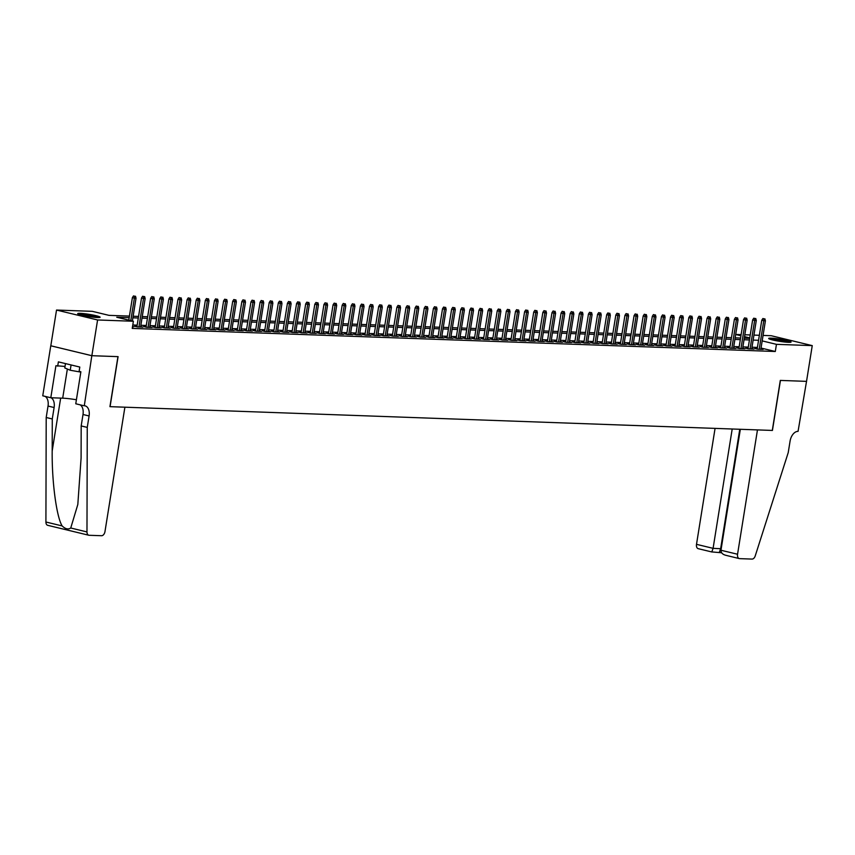 <?xml version="1.0" encoding="UTF-8"?>
<svg xmlns="http://www.w3.org/2000/svg" width="855" height="855" viewBox="0 0 855 855"><rect width="100%" height="100%" fill="white"/><g stroke="black" fill="none" stroke-linecap="round" stroke-linejoin="round"><path stroke-width="1.28" d="M788.524 342.331A11.35 1.112 -170.9 0 1 776.009 340.696A11.35 1.112 -170.9 0 1 768.666 338.452A11.35 1.112 -170.9 0 1 771.21 338.153A11.35 1.112 -170.9 0 1 783.725 339.798A11.35 1.112 -170.9 0 1 791.067 342.043A11.35 1.112 -170.9 0 1 788.524 342.331M97.566 317.526A11.35 1.112 -170.9 0 1 85.051 315.89A11.35 1.112 -170.9 0 1 77.709 313.646A11.35 1.112 -170.9 0 1 80.263 313.347A11.35 1.112 -170.9 0 1 92.778 314.993A11.35 1.112 -170.9 0 1 100.121 317.237A11.35 1.112 -170.9 0 1 97.566 317.526M763.066 335.416L771.199 335.716L812.25 345.623L806.532 381.362L780.305 380.422L772.289 430.439L110.071 406.659L118.086 356.642L91.859 355.701L50.808 345.783L56.526 310.055L92.329 311.338L108.98 315.356L129.436 316.094M735.695 334.444L741.114 334.636M744.823 334.765L750.241 334.957M753.939 335.096L759.358 335.288M757.22 348.616L754.912 348.53L757.68 349.203L763.152 349.396L760.907 348.861M748.104 348.284L745.784 348.209L748.563 348.872L754.035 349.075L751.791 348.53M738.977 347.964L736.668 347.878L739.436 348.551L744.908 348.744L742.664 348.199M729.86 347.632L727.541 347.547L730.32 348.22L735.792 348.413L733.547 347.878M720.744 347.301L718.424 347.226L721.192 347.889L726.664 348.092L724.431 347.547M711.617 346.98L709.297 346.895L712.076 347.568L717.548 347.761L715.304 347.216M702.5 346.649L700.181 346.564L702.949 347.237L708.421 347.429L706.187 346.895M693.373 346.318L691.054 346.243L693.833 346.906L699.305 347.109L697.06 346.564M684.257 345.997L681.937 345.912L684.705 346.585L690.188 346.777L687.944 346.232M675.129 345.666L672.81 345.58L675.589 346.254L681.061 346.446L678.817 345.912M666.013 345.345L663.694 345.26L666.473 345.922L671.945 346.125L669.7 345.58M656.886 345.014L654.577 344.928L657.345 345.602L662.817 345.794L660.573 345.26M647.769 344.683L645.45 344.608L648.229 345.27L653.701 345.473L651.457 344.928M638.642 344.362L636.334 344.276L639.102 344.95L644.574 345.142L642.329 344.597M629.526 344.031L627.207 343.945L629.985 344.618L635.457 344.811L633.213 344.276M620.399 343.699L618.09 343.625L620.858 344.287L626.33 344.49L624.086 343.945M611.282 343.379L608.963 343.293L611.742 343.966L617.214 344.159L614.969 343.614M602.155 343.047L599.847 342.962L602.615 343.635L608.087 343.828L605.842 343.293M593.039 342.716L590.72 342.641L593.498 343.304L598.97 343.507L596.726 342.962M583.922 342.395L581.603 342.31L584.371 342.983L589.843 343.176L587.599 342.631M574.795 342.064L572.476 341.979L575.255 342.652L580.727 342.844L578.482 342.31M565.679 341.744L563.36 341.658L566.128 342.321L571.6 342.524L569.366 341.979M556.552 341.412L554.232 341.327L557.011 342L562.483 342.192L560.239 341.647M547.435 341.081L545.116 340.995L547.884 341.669L553.367 341.872L551.122 341.327M538.308 340.76L535.989 340.675L538.768 341.337L544.24 341.54L541.995 340.995M529.192 340.429L526.872 340.343L529.64 341.017L535.123 341.209L532.879 340.675M520.064 340.098L517.745 340.023L520.524 340.685L525.996 340.889L523.752 340.343M510.948 339.777L508.629 339.692L511.408 340.365L516.88 340.557L514.635 340.012M501.821 339.446L499.512 339.36L502.28 340.034L507.752 340.226L505.508 339.692M492.704 339.114L490.385 339.04L493.164 339.702L498.636 339.905L496.392 339.36M483.577 338.794L481.269 338.708L484.037 339.382L489.509 339.574L487.265 339.029M474.461 338.462L472.142 338.377L474.92 339.05L480.392 339.243L478.148 338.708M465.334 338.131L463.025 338.056L465.793 338.719L471.265 338.922L469.021 338.377M456.217 337.81L453.898 337.725L456.677 338.398L462.149 338.591L459.905 338.046M447.09 337.479L444.782 337.394L447.55 338.067L453.022 338.259L450.777 337.725M437.974 337.159L435.655 337.073L438.433 337.736L443.905 337.939L441.661 337.394M428.857 336.827L426.538 336.742L429.306 337.415L434.778 337.607L432.545 337.062M419.73 336.496L417.411 336.41L420.19 337.084L425.662 337.287L423.417 336.742M410.614 336.175L408.295 336.09L411.063 336.763L416.535 336.955L414.301 336.41M401.487 335.844L399.167 335.759L401.946 336.432L407.418 336.624L405.174 336.09M392.37 335.513L390.051 335.438L392.819 336.101L398.302 336.304L396.057 335.759M383.243 335.192L380.924 335.107L383.703 335.78L389.175 335.972L386.93 335.427M374.127 334.861L371.807 334.775L374.576 335.449L380.058 335.641L377.814 335.107M365 334.529L362.68 334.455L365.459 335.117L370.931 335.32L368.687 334.775M355.883 334.209L353.564 334.123L356.343 334.797L361.815 334.989L359.57 334.444M346.756 333.877L344.447 333.792L347.216 334.465L352.688 334.658L350.443 334.123M337.64 333.546L335.32 333.471L338.099 334.134L343.571 334.337L341.327 333.792M328.512 333.226L326.204 333.14L328.972 333.813L334.444 334.006L332.2 333.461M319.396 332.894L317.077 332.809L319.856 333.482L325.327 333.674L323.083 333.14M310.269 332.574L307.96 332.488L310.728 333.151L316.2 333.354L313.956 332.809M301.152 332.242L298.833 332.157L301.612 332.83L307.084 333.023L304.84 332.488M292.025 331.911L289.717 331.826L292.485 332.499L297.957 332.702L295.712 332.157M282.909 331.59L280.59 331.505L283.368 332.178L288.84 332.371L286.596 331.826M273.792 331.259L271.473 331.174L274.241 331.847L279.713 332.039L277.48 331.505M264.665 330.928L262.346 330.853L265.125 331.516L270.597 331.719L268.352 331.174M255.549 330.607L253.23 330.522L255.998 331.195L261.47 331.387L259.236 330.842M246.422 330.276L244.103 330.19L246.881 330.864L252.353 331.056L250.109 330.522M237.305 329.945L234.986 329.87L237.754 330.532L243.237 330.735L240.992 330.19M228.178 329.624L225.859 329.538L228.638 330.212L234.11 330.404L231.865 329.859M219.062 329.293L216.743 329.207L219.521 329.88L224.993 330.073L222.749 329.538M209.935 328.972L207.626 328.886L210.394 329.549L215.866 329.752L213.622 329.207M200.818 328.641L198.499 328.555L201.278 329.228L206.75 329.421L204.505 328.876M191.691 328.309L189.382 328.224L192.151 328.897L197.623 329.1L195.378 328.555M182.575 327.989L180.255 327.903L183.034 328.566L188.506 328.769L186.262 328.224M173.447 327.657L171.139 327.572L173.907 328.245L179.379 328.438L177.135 327.903M164.331 327.326L162.012 327.251L164.791 327.914L170.263 328.117L168.018 327.572M155.204 327.005L152.895 326.92L155.663 327.593L161.135 327.786L158.891 327.241M146.087 326.674L143.768 326.589L146.547 327.262L152.019 327.454L149.775 326.92M136.96 326.343L134.652 326.268L137.42 326.931L142.892 327.134L140.648 326.589M129.18 317.686L116.74 317.237L133.391 321.256L132.236 328.406L775.303 351.49L761.046 348.049M757.412 347.429L751.994 347.226M748.296 347.098L742.877 346.906M739.169 346.767L733.75 346.574M730.052 346.446L724.634 346.243M720.925 346.115L715.517 345.922M711.809 345.783L706.39 345.591M702.682 345.463L697.274 345.27M693.565 345.131L688.147 344.939M684.449 344.8L679.03 344.608M675.322 344.48L669.903 344.287M666.205 344.148L660.787 343.956M657.078 343.828L651.66 343.625M647.962 343.496L642.543 343.304M638.835 343.165L633.416 342.973M629.718 342.844L624.3 342.641M620.591 342.513L615.173 342.321M611.475 342.182L606.056 341.989M602.348 341.861L596.929 341.658M593.231 341.53L587.812 341.337M584.104 341.198L578.685 341.006M574.988 340.878L569.569 340.685M565.86 340.547L560.452 340.354M556.744 340.215L551.325 340.023M547.617 339.895L542.209 339.702M538.5 339.563L533.082 339.371M529.384 339.243L523.965 339.04M520.257 338.911L514.838 338.719M511.14 338.58L505.722 338.388M502.013 338.259L496.595 338.056M492.897 337.928L487.478 337.736M483.77 337.597L478.351 337.404M474.653 337.276L469.235 337.073M465.526 336.945L460.108 336.752M456.41 336.613L450.991 336.421M447.283 336.293L441.864 336.101M438.166 335.962L432.748 335.769M429.039 335.63L423.631 335.438M419.923 335.31L414.504 335.117M410.795 334.978L405.388 334.786M401.679 334.658L396.26 334.455M392.552 334.326L387.144 334.134M383.435 333.995L378.017 333.803M374.319 333.674L368.9 333.471M365.192 333.343L359.773 333.151M356.075 333.012L350.657 332.819M346.948 332.691L341.53 332.499M337.832 332.36L332.413 332.168M328.705 332.029L323.286 331.836M319.588 331.708L314.17 331.516M310.461 331.377L305.043 331.184M301.345 331.056L295.926 330.853M292.218 330.725L286.799 330.532M283.101 330.393L277.683 330.201M273.974 330.073L268.566 329.87M264.858 329.741L259.439 329.549M255.731 329.41L250.323 329.218M246.614 329.09L241.196 328.886M237.498 328.758L232.079 328.566M228.371 328.427L222.952 328.235M219.254 328.106L213.836 327.914M210.127 327.775L204.708 327.583M201.011 327.444L195.592 327.251M191.883 327.123L186.465 326.931M182.767 326.792L177.348 326.599M173.64 326.471L168.221 326.268M164.523 326.14L159.105 325.947M155.396 325.808L149.978 325.616M146.28 325.488L140.861 325.285M137.153 325.157L132.781 324.996M132.504 326.76L133.775 326.802L132.546 326.503M91.859 355.701L97.588 319.973L56.526 310.055M812.25 345.623L776.447 344.341L762.19 340.899M775.303 351.49L776.447 344.341M133.391 321.256L97.588 319.973M758.556 340.279L753.148 340.087M749.44 339.948L744.021 339.756M740.312 339.627L734.905 339.424M731.196 339.296L725.777 339.104M722.069 338.965L716.661 338.772M712.952 338.644L707.534 338.452M703.836 338.313L698.417 338.12M694.709 337.982L689.29 337.789M685.592 337.661L680.174 337.469M676.465 337.33L671.047 337.137M667.349 337.009L661.93 336.806M658.222 336.678L652.803 336.485M649.105 336.346L643.687 336.154M639.978 336.026L634.56 335.823M630.862 335.694L625.443 335.502M621.735 335.363L616.316 335.171M612.618 335.042L607.2 334.839M603.491 334.711L598.083 334.519M594.375 334.38L588.956 334.187M585.248 334.059L579.84 333.867M576.131 333.728L570.713 333.536M567.015 333.397L561.596 333.204M557.888 333.076L552.469 332.884M548.771 332.745L543.353 332.552M539.644 332.424L534.225 332.221M530.528 332.093L525.109 331.9M521.4 331.761L515.982 331.569M512.284 331.441L506.865 331.238M503.157 331.109L497.738 330.917M494.04 330.778L488.622 330.586M484.913 330.458L479.495 330.254M475.797 330.126L470.378 329.934M466.67 329.795L461.251 329.603M457.553 329.474L452.135 329.282M448.426 329.143L443.018 328.951M439.31 328.812L433.891 328.619M430.183 328.491L424.775 328.299M421.066 328.16L415.648 327.967M411.95 327.839L406.531 327.636M402.823 327.508L397.404 327.315M393.706 327.176L388.288 326.984M384.579 326.856L379.16 326.653M375.463 326.524L370.044 326.332M366.335 326.193L360.917 326.001M357.219 325.873L351.8 325.68M348.092 325.541L342.673 325.349M338.975 325.21L333.557 325.018M329.848 324.889L324.43 324.697M320.732 324.558L315.313 324.366M311.605 324.237L306.197 324.034M302.488 323.906L297.07 323.714M293.361 323.575L287.953 323.382M284.245 323.254L278.826 323.051M275.118 322.923L269.71 322.73M266.001 322.591L260.583 322.399M256.885 322.271L251.466 322.068M247.758 321.94L242.339 321.747M238.641 321.608L233.223 321.416M229.514 321.288L224.096 321.095M220.398 320.956L214.979 320.764M211.271 320.625L205.852 320.433M202.154 320.304L196.736 320.112M193.027 319.973L187.608 319.781M183.911 319.652L178.492 319.449M174.783 319.321L169.365 319.129M165.667 318.99L160.248 318.797M156.54 318.669L151.132 318.466M147.423 318.338L142.005 318.146M138.296 318.007L132.888 317.814M749.771 337.896L744.523 336.635M740.932 335.769L735.685 334.497M133.134 316.232L138.553 316.425M142.261 316.553L147.68 316.745M151.378 316.884L156.796 317.077M160.505 317.205L165.923 317.408M169.621 317.536L175.04 317.729M178.748 317.868L184.167 318.06M187.865 318.188L193.283 318.391M196.992 318.52L202.411 318.712M206.108 318.851L211.527 319.043M215.236 319.172L220.643 319.375M224.352 319.503L229.771 319.695M233.479 319.834L238.887 320.026M242.596 320.155L248.014 320.347M251.712 320.486L257.131 320.678M260.839 320.817L266.258 321.01M269.956 321.138L275.374 321.33M279.083 321.469L284.501 321.662M288.199 321.79L293.618 321.993M297.326 322.121L302.745 322.314M306.443 322.453L311.861 322.645M315.57 322.773L320.988 322.976M324.686 323.105L330.105 323.297M333.813 323.436L339.232 323.628M342.93 323.756L348.348 323.96M352.057 324.088L357.476 324.28M361.173 324.419L366.592 324.611M370.301 324.74L375.708 324.932M379.417 325.071L384.836 325.263M388.544 325.402L393.952 325.595M397.661 325.723L403.079 325.915M406.777 326.054L412.196 326.247M415.904 326.375L421.323 326.578M425.021 326.706L430.439 326.899M434.148 327.038L439.566 327.23M443.264 327.358L448.683 327.561M452.391 327.689L457.81 327.882M461.508 328.021L466.926 328.213M470.635 328.341L476.053 328.534M479.751 328.673L485.17 328.865M488.878 329.004L494.297 329.196M497.995 329.325L503.413 329.517M507.122 329.656L512.53 329.848M516.238 329.987L521.657 330.18M525.365 330.308L530.773 330.5M534.482 330.639L539.9 330.832M543.609 330.96L549.017 331.163M552.725 331.291L558.144 331.484M561.842 331.622L567.26 331.815M570.969 331.943L576.388 332.146M580.085 332.274L585.504 332.467M589.213 332.606L594.631 332.798M598.329 332.926L603.748 333.119M607.456 333.258L612.875 333.45M616.573 333.589L621.991 333.781M625.7 333.91L631.118 334.102M634.816 334.241L640.235 334.433M643.943 334.562L649.362 334.765M653.06 334.893L658.478 335.085M662.187 335.224L667.595 335.416M671.303 335.545L676.722 335.748M680.43 335.876L685.838 336.068M689.547 336.207L694.965 336.4M698.663 336.528L704.082 336.731M707.79 336.859L713.209 337.052M716.907 337.191L722.325 337.383M726.034 337.511L731.452 337.704M735.15 337.843L740.569 338.035M744.278 338.174L749.696 338.366M134.598 296.183L133.498 295.916L134.598 296.183L134.385 298.139L136.031 298.203L132.375 321.01M130.783 320.625L134.385 298.139L132.386 297.658L128.784 320.144M133.498 295.916L132.386 297.658M136.031 298.203L135.518 296.225M98.357 317.547A11.275 1.112 9.1 0 0 79.291 314.49M65.472 363.589L64.777 367.928L70.228 370.247L80.83 372.107M71.083 364.946L70.228 370.247M80.188 314.768A9.822 0.962 -170.9 0 1 88.888 315.623A9.822 0.962 -170.9 0 1 97.406 317.526M92.265 317.045A9.095 0.898 9.1 0 0 85.222 315.923M789.304 342.353A11.275 1.112 9.1 0 0 770.237 339.296M771.146 339.574A9.822 0.962 -170.9 0 1 779.835 340.44A9.822 0.962 -170.9 0 1 788.363 342.331M783.223 341.85A9.095 0.898 9.1 0 0 776.18 340.728M124.894 407.194L104.983 531.532A4.361 2.704 103.6 0 1 101.553 535.722L89.102 535.283A4.361 2.704 103.6 0 1 88.77 535.23A4.361 2.704 103.6 0 1 86.975 531.928L87.253 427.404L89.091 415.968A10.185 6.306 103.6 0 0 85.094 405.847A10.185 6.306 103.6 0 0 84.303 405.74L91.816 355.701L117.947 356.642L109.932 406.659L124.894 407.194M48.051 525.365A4.361 2.704 -76.4 0 1 47.72 525.323A4.361 2.704 -76.4 0 1 45.914 522.01L46.202 417.497L52.273 418.961L52.187 451.002C51.813 481.568 56.516 516.944 62.148 525.932C65.333 528.999 68.186 529.683 70.741 528.005L77.816 504.493L81.097 457.991L81.182 425.94L83.01 414.504A10.185 6.306 103.6 0 0 80.124 404.832M81.182 425.94L87.253 427.404M46.202 417.497L48.03 406.061A10.185 6.306 103.6 0 0 45.144 396.389M51.054 397.757A10.185 6.306 103.6 0 1 54.111 407.525L52.273 418.961M91.816 355.701L50.766 345.783L42.75 395.812L50.798 397.746L55.917 365.737L65.023 366.432M83.801 405.719L75.764 403.774L80.883 371.765L79.109 371.337L79.793 367.052L58.386 361.879L57.702 366.164M50.798 397.746L62.693 398.174A16.363 1.614 -170.9 0 1 76.405 399.755M715.069 428.387L696.504 544.336L713.091 548.344L721.203 548.739M732.201 428.996L713.091 548.344L711.809 551.924L721.599 552.768M806.575 381.362L780.444 380.422L772.428 430.439L757.466 429.905L737.555 554.243A4.361 2.704 103.6 0 0 739.265 558.582A4.361 2.704 103.6 0 0 739.596 558.636L752.047 559.085A4.361 2.704 103.6 0 0 755.232 555.91L788.235 452.573L790.073 441.137A10.185 6.306 -76.4 0 1 798.057 431.369L806.532 381.351M740.334 429.296L720.968 550.246L737.555 554.243M698.546 548.718A4.361 2.704 -76.4 0 1 698.214 548.675A4.361 2.704 -76.4 0 1 696.504 544.336M739.767 429.274L720.658 548.611L719.376 552.191M720.968 550.246C720.936 552.886 722.732 554.617 726.344 555.429L739.265 558.582M143.726 296.514L142.614 296.247L143.726 296.514L143.501 298.47L145.147 298.523L140.583 327.048M138.938 326.984L143.501 298.47L141.513 297.989L136.896 326.802M142.614 296.247L141.513 297.989M145.147 298.523L144.634 296.546M152.842 296.845L151.741 296.578L152.842 296.845L152.628 298.79L154.274 298.855L149.7 327.38M148.054 327.315L152.628 298.79L150.63 298.31L146.013 327.134M151.741 296.578L150.63 298.31M154.274 298.855L153.761 296.877M161.969 297.166L160.858 296.899L161.969 297.166L161.745 299.122L163.391 299.186L158.827 327.7M157.181 327.647L161.745 299.122L159.746 298.641L155.14 327.465M160.858 296.899L159.746 298.641M163.391 299.186L162.878 297.198M171.086 297.497L169.974 297.23L171.086 297.497L170.872 299.453L172.507 299.507L167.943 328.031M166.298 327.967L170.872 299.453L168.873 298.972L164.256 327.786M169.974 297.23L168.873 298.972M172.507 299.507L172.005 297.529M180.213 297.829L179.101 297.561L180.213 297.829L179.988 299.774L181.634 299.838L177.06 328.352M175.425 328.299L179.988 299.774L177.99 299.293L173.383 328.117M179.101 297.561L177.99 299.293M181.634 299.838L181.121 297.861M189.329 298.149L188.218 297.882L189.329 298.149L189.115 300.105L190.751 300.158L186.187 328.683M184.541 328.63L189.115 300.105L187.117 299.624L182.5 328.438M188.218 297.882L187.117 299.624M190.751 300.158L190.248 298.181M198.456 298.481L197.345 298.213L198.456 298.481L198.232 300.436L199.878 300.49L195.303 329.015M193.668 328.951L198.232 300.436L196.233 299.945L191.616 328.769M197.345 298.213L196.233 299.945M199.878 300.49L199.365 298.513M207.573 298.812L206.461 298.545L207.573 298.812L207.359 300.757L208.994 300.821L204.431 329.335M202.785 329.282L207.359 300.757L205.36 300.276L200.743 329.1M206.461 298.545L205.36 300.276M208.994 300.821L208.492 298.844M216.7 299.132L215.588 298.865L216.7 299.132L216.475 301.088L218.121 301.142L213.547 329.667M211.912 329.603L216.475 301.088L214.477 300.607L209.86 329.421M215.588 298.865L214.477 300.607M218.121 301.142L217.608 299.165M225.816 299.464L224.705 299.197L225.816 299.464L225.602 301.42L227.238 301.473L222.674 329.998M221.028 329.934L225.602 301.42L223.604 300.928L218.987 329.752M224.705 299.197L223.604 300.928M227.238 301.473L226.725 299.496M234.943 299.795L233.832 299.517L234.943 299.795L234.719 301.74L236.365 301.804L231.791 330.319M230.155 330.265L234.719 301.74L232.72 301.259L228.103 330.083M233.832 299.517L232.72 301.259M236.365 301.804L235.852 299.827M244.06 300.116L242.948 299.849L244.06 300.116L243.846 302.072L245.481 302.125L240.918 330.65M239.272 330.586L243.846 302.072L241.847 301.591L237.23 330.404M242.948 299.849L241.847 301.591M245.481 302.125L244.968 300.148M253.187 300.447L252.075 300.18L253.187 300.447L252.962 302.392L254.608 302.456L250.034 330.981M248.399 330.917L252.962 302.392L250.964 301.911L246.347 330.735M252.075 300.18L250.964 301.911M254.608 302.456L254.095 300.479M262.303 300.768L261.192 300.5L262.303 300.768L262.09 302.723L263.725 302.788L259.161 331.302M257.515 331.248L262.09 302.723L260.091 302.243L255.474 331.067M261.192 300.5L260.091 302.243M263.725 302.788L263.212 300.81M271.42 301.099L270.319 300.832L271.42 301.099L271.206 303.055L272.852 303.108L268.278 331.633M266.642 331.569L271.206 303.055L269.207 302.574L264.59 331.387M270.319 300.832L269.207 302.574M272.852 303.108L272.339 301.131M280.547 301.43L279.435 301.163L280.547 301.43L280.322 303.375L281.968 303.44L277.405 331.954M275.759 331.9L280.322 303.375L278.335 302.894L273.718 331.719M279.435 301.163L278.335 302.894M281.968 303.44L281.455 301.462M289.663 301.751L288.562 301.484L289.663 301.751L289.45 303.707L291.095 303.771L286.521 332.285M284.886 332.232L289.45 303.707L287.451 303.226L282.834 332.05M288.562 301.484L287.451 303.226M291.095 303.771L290.582 301.783M298.79 302.082L297.679 301.815L298.79 302.082L298.566 304.038L300.212 304.091L295.648 332.616M294.002 332.552L298.566 304.038L296.578 303.557L291.961 332.371M297.679 301.815L296.578 303.557M300.212 304.091L299.699 302.114M307.907 302.413L306.806 302.146L307.907 302.413L307.693 304.359L309.339 304.423L304.765 332.937M303.119 332.884L307.693 304.359L305.695 303.878L301.078 332.702M306.806 302.146L305.695 303.878M309.339 304.423L308.826 302.446M317.034 302.734L315.923 302.467L317.034 302.734L316.81 304.69L318.455 304.743L313.892 333.268M312.246 333.215L316.81 304.69L314.811 304.209L310.205 333.023M315.923 302.467L314.811 304.209M318.455 304.743L317.942 302.766M326.15 303.065L325.039 302.798L326.15 303.065L325.937 305.021L327.572 305.075L323.008 333.6M321.362 333.536L325.937 305.021L323.938 304.53L319.321 333.354M325.039 302.798L323.938 304.53M327.572 305.075L327.07 303.098M335.278 303.397L334.166 303.13L335.278 303.397L335.053 305.342L336.699 305.406L332.125 333.92M330.49 333.867L335.053 305.342L333.055 304.861L328.438 333.685M334.166 303.13L333.055 304.861M336.699 305.406L336.186 303.429M344.394 303.717L343.283 303.45L344.394 303.717L344.18 305.673L345.815 305.727L341.252 334.252M339.606 334.187L344.18 305.673L342.182 305.192L337.565 334.006M343.283 303.45L342.182 305.192M345.815 305.727L345.313 303.749M353.521 304.049L352.41 303.782L353.521 304.049L353.297 306.005L354.943 306.058L350.368 334.583M348.733 334.519L353.297 306.005L351.298 305.513L346.681 334.337M352.41 303.782L351.298 305.513M354.943 306.058L354.43 304.081M362.638 304.38L361.526 304.102L362.638 304.38L362.424 306.325L364.059 306.389L359.495 334.904M357.85 334.85L362.424 306.325L360.425 305.844L355.808 334.668M361.526 304.102L360.425 305.844M364.059 306.389L363.557 304.412M371.765 304.701L370.653 304.433L371.765 304.701L371.54 306.656L373.186 306.71L368.612 335.235M366.977 335.171L371.54 306.656L369.542 306.176L364.925 334.989M370.653 304.433L369.542 306.176M373.186 306.71L372.673 304.733M380.881 305.032L379.77 304.765L380.881 305.032L380.667 306.977L382.303 307.041L377.739 335.566M376.093 335.502L380.667 306.977L378.669 306.496L374.052 335.32M379.77 304.765L378.669 306.496M382.303 307.041L381.79 305.064M390.008 305.353L388.897 305.085L390.008 305.353L389.784 307.308L391.43 307.373L386.855 335.887M385.22 335.833L389.784 307.308L387.785 306.827L383.168 335.652M388.897 305.085L387.785 306.827M391.43 307.373L390.917 305.395M399.125 305.684L398.013 305.417L399.125 305.684L398.911 307.64L400.546 307.693L395.983 336.218M394.337 336.154L398.911 307.64L396.912 307.159L392.295 335.972M398.013 305.417L396.912 307.159M400.546 307.693L400.033 305.716M408.252 306.015L407.14 305.748L408.252 306.015L408.027 307.96L409.673 308.024L405.099 336.539M403.464 336.485L408.027 307.96L406.029 307.479L401.412 336.304M407.14 305.748L406.029 307.479M409.673 308.024L409.16 306.047M417.368 306.336L416.257 306.069L417.368 306.336L417.155 308.292L418.79 308.356L414.226 336.87M412.58 336.817L417.155 308.292L415.156 307.811L410.539 336.635M416.257 306.069L415.156 307.811M418.79 308.356L418.277 306.368M426.485 306.667L425.384 306.4L426.485 306.667L426.271 308.623L427.917 308.676L423.343 337.201M421.707 337.137L426.271 308.623L424.272 308.142L419.655 336.955M425.384 306.4L424.272 308.142M427.917 308.676L427.404 306.699M435.612 306.998L434.5 306.731L435.612 306.998L435.387 308.944L437.033 309.008L432.47 337.522M430.824 337.469L435.387 308.944L433.399 308.463L428.783 337.287M434.5 306.731L433.399 308.463M437.033 309.008L436.52 307.031M444.728 307.319L443.627 307.052L444.728 307.319L444.515 309.275L446.16 309.328L441.586 337.853M439.94 337.8L444.515 309.275L442.516 308.794L437.899 337.607M443.627 307.052L442.516 308.794M446.16 309.328L445.647 307.351M453.855 307.65L452.744 307.383L453.855 307.65L453.631 309.606L455.277 309.66L450.713 338.185M449.067 338.12L453.631 309.606L451.643 309.115L447.026 337.939M452.744 307.383L451.643 309.115M455.277 309.66L454.764 307.682M462.972 307.982L461.871 307.715L462.972 307.982L462.758 309.927L464.393 309.991L459.83 338.505M458.184 338.452L462.758 309.927L460.76 309.446L456.143 338.27M461.871 307.715L460.76 309.446M464.393 309.991L463.891 308.014M472.099 308.302L470.987 308.035L472.099 308.302L471.875 310.258L473.52 310.312L468.957 338.837M467.311 338.772L471.875 310.258L469.876 309.777L465.27 338.591M470.987 308.035L469.876 309.777M473.52 310.312L473.007 308.334M481.215 308.634L480.104 308.366L481.215 308.634L481.002 310.589L482.637 310.643L478.073 339.168M476.427 339.104L481.002 310.589L479.003 310.098L474.386 338.922M480.104 308.366L479.003 310.098M482.637 310.643L482.135 308.666M490.343 308.954L489.231 308.687L490.343 308.954L490.118 310.91L491.764 310.974L487.19 339.488M485.555 339.435L490.118 310.91L488.12 310.429L483.502 339.253M489.231 308.687L488.12 310.429M491.764 310.974L491.251 308.997M499.459 309.286L498.347 309.018L499.459 309.286L499.245 311.241L500.88 311.295L496.317 339.82M494.671 339.756L499.245 311.241L497.247 310.76L492.63 339.574M498.347 309.018L497.247 310.76M500.88 311.295L500.378 309.318M508.586 309.617L507.475 309.35L508.586 309.617L508.362 311.562L510.008 311.626L505.433 340.151M503.798 340.087L508.362 311.562L506.363 311.081L501.746 339.905M507.475 309.35L506.363 311.081M510.008 311.626L509.495 309.649M517.702 309.938L516.591 309.67L517.702 309.938L517.489 311.893L519.124 311.957L514.56 340.472M512.915 340.418L517.489 311.893L515.49 311.412L510.873 340.237M516.591 309.67L515.49 311.412M519.124 311.957L518.611 309.97M526.83 310.269L525.718 310.002L526.83 310.269L526.605 312.225L528.251 312.278L523.677 340.803M522.042 340.739L526.605 312.225L524.607 311.744L519.99 340.557M525.718 310.002L524.607 311.744M528.251 312.278L527.738 310.301M535.946 310.6L534.835 310.333L535.946 310.6L535.732 312.545L537.368 312.609L532.804 341.124M531.158 341.07L535.732 312.545L533.734 312.064L529.117 340.889M534.835 310.333L533.734 312.064M537.368 312.609L536.855 310.632M545.073 310.921L543.962 310.654L545.073 310.921L544.849 312.877L546.495 312.941L541.92 341.455M540.285 341.401L544.849 312.877L542.85 312.396L538.233 341.209M543.962 310.654L542.85 312.396M546.495 312.941L545.982 310.953M554.19 311.252L553.078 310.985L554.19 311.252L553.976 313.208L555.611 313.261L551.048 341.786M549.402 341.722L553.976 313.208L551.977 312.727L547.36 341.54M553.078 310.985L551.977 312.727M555.611 313.261L555.098 311.284M563.306 311.583L562.205 311.316L563.306 311.583L563.092 313.529L564.738 313.593L560.164 342.107M558.529 342.053L563.092 313.529L561.094 313.048L556.477 341.872M562.205 311.316L561.094 313.048M564.738 313.593L564.225 311.615M572.433 311.904L571.322 311.637L572.433 311.904L572.209 313.86L573.855 313.913L569.291 342.438M567.645 342.385L572.209 313.86L570.221 313.379L565.604 342.192M571.322 311.637L570.221 313.379M573.855 313.913L573.342 311.936M581.55 312.235L580.449 311.968L581.55 312.235L581.336 314.191L582.982 314.245L578.408 342.77M576.772 342.705L581.336 314.191L579.337 313.7L574.72 342.524M580.449 311.968L579.337 313.7M582.982 314.245L582.469 312.267M590.677 312.567L589.565 312.289L590.677 312.567L590.452 314.512L592.098 314.576L587.535 343.09M585.889 343.037L590.452 314.512L588.464 314.031L583.847 342.855M589.565 312.289L588.464 314.031M592.098 314.576L591.585 312.599M599.793 312.887L598.692 312.62L599.793 312.887L599.579 314.843L601.225 314.897L596.651 343.421M595.005 343.357L599.579 314.843L597.581 314.362L592.964 343.176M598.692 312.62L597.581 314.362M601.225 314.897L600.712 312.919M608.92 313.219L607.809 312.951L608.92 313.219L608.696 315.164L610.342 315.228L605.778 343.753M604.132 343.689L608.696 315.164L606.708 314.683L602.091 343.507M607.809 312.951L606.708 314.683M610.342 315.228L609.829 313.251M618.037 313.539L616.925 313.272L618.037 313.539L617.823 315.495L619.458 315.559L614.895 344.073M613.249 344.02L617.823 315.495L615.824 315.014L611.207 343.838M616.925 313.272L615.824 315.014M619.458 315.559L618.956 313.582M627.164 313.871L626.052 313.603L627.164 313.871L626.939 315.826L628.585 315.88L624.022 344.405M622.376 344.341L626.939 315.826L624.941 315.345L620.335 344.159M626.052 313.603L624.941 315.345M628.585 315.88L628.072 313.903M636.28 314.202L635.169 313.935L636.28 314.202L636.067 316.147L637.702 316.211L633.138 344.736M631.492 344.672L636.067 316.147L634.068 315.666L629.451 344.49M635.169 313.935L634.068 315.666M637.702 316.211L637.199 314.234M645.407 314.522L644.296 314.255L645.407 314.522L645.183 316.478L646.829 316.542L642.255 345.057M640.619 345.003L645.183 316.478L643.184 315.997L638.567 344.822M644.296 314.255L643.184 315.997M646.829 316.542L646.316 314.555M654.524 314.854L653.412 314.587L654.524 314.854L654.31 316.81L655.945 316.863L651.382 345.388M649.736 345.324L654.31 316.81L652.312 316.329L647.695 345.142M653.412 314.587L652.312 316.329M655.945 316.863L655.443 314.886M663.651 315.185L662.539 314.918L663.651 315.185L663.427 317.13L665.072 317.194L660.498 345.709M658.863 345.655L663.427 317.13L661.428 316.649L656.811 345.473M662.539 314.918L661.428 316.649M665.072 317.194L664.559 315.217M672.767 315.506L671.656 315.238L672.767 315.506L672.554 317.462L674.189 317.515L669.625 346.04M667.979 345.986L672.554 317.462L670.555 316.981L665.938 345.794M671.656 315.238L670.555 316.981M674.189 317.515L673.676 315.538M681.895 315.837L680.783 315.57L681.895 315.837L681.67 317.793L683.316 317.846L678.742 346.371M677.107 346.307L681.67 317.793L679.672 317.301L675.055 346.125M680.783 315.57L679.672 317.301M683.316 317.846L682.803 315.869M691.011 316.168L689.899 315.901L691.011 316.168L690.797 318.113L692.432 318.178L687.869 346.692M686.223 346.638L690.797 318.113L688.799 317.632L684.182 346.457M689.899 315.901L688.799 317.632M692.432 318.178L691.919 316.2M700.138 316.489L699.027 316.222L700.138 316.489L699.914 318.445L701.56 318.498L696.985 347.023M695.35 346.959L699.914 318.445L697.915 317.964L693.298 346.777M699.027 316.222L697.915 317.964M701.56 318.498L701.047 316.521M709.255 316.82L708.143 316.553L709.255 316.82L709.041 318.776L710.676 318.829L706.112 347.354M704.467 347.29L709.041 318.776L707.042 318.284L702.425 347.109M708.143 316.553L707.042 318.284M710.676 318.829L710.163 316.852M718.371 317.152L717.27 316.874L718.371 317.152L718.157 319.097L719.803 319.161L715.229 347.675M713.594 347.622L718.157 319.097L716.159 318.616L711.542 347.44M717.27 316.874L716.159 318.616M719.803 319.161L719.29 317.184M727.498 317.472L726.387 317.205L727.498 317.472L727.274 319.428L728.92 319.481L724.356 348.006M722.71 347.942L727.274 319.428L725.286 318.947L720.669 347.761M726.387 317.205L725.286 318.947M728.92 319.481L728.407 317.504M736.615 317.804L735.514 317.536L736.615 317.804L736.401 319.749L738.047 319.813L733.472 348.338M731.837 348.274L736.401 319.749L734.402 319.268L729.785 348.092M735.514 317.536L734.402 319.268M738.047 319.813L737.534 317.836M745.742 318.124L744.63 317.857L745.742 318.124L745.517 320.08L747.163 320.144L742.6 348.658M740.954 348.605L745.517 320.08L743.529 319.599L738.912 348.423M744.63 317.857L743.529 319.599M747.163 320.144L746.65 318.167M754.858 318.455L753.757 318.188L754.858 318.455L754.644 320.411L756.29 320.465L751.716 348.99M750.07 348.926L754.644 320.411L752.646 319.93L748.029 348.744M753.757 318.188L752.646 319.93M756.29 320.465L755.777 318.488M763.985 318.787L762.874 318.52L763.985 318.787L763.761 320.732L765.407 320.796L760.843 349.31M759.197 349.257L763.761 320.732L761.762 320.251L757.156 349.075M762.874 318.52L761.762 320.251M765.407 320.796L764.894 318.819M83.01 414.504L89.091 415.968M54.111 407.525L48.03 406.061M45.914 522.01L62.148 525.932M70.741 528.005L86.975 531.928M52.187 451.002L60.662 398.099M67.363 369.029L62.693 398.174M47.72 525.323L88.77 535.23M711.884 551.977L698.214 548.675"/></g></svg>

